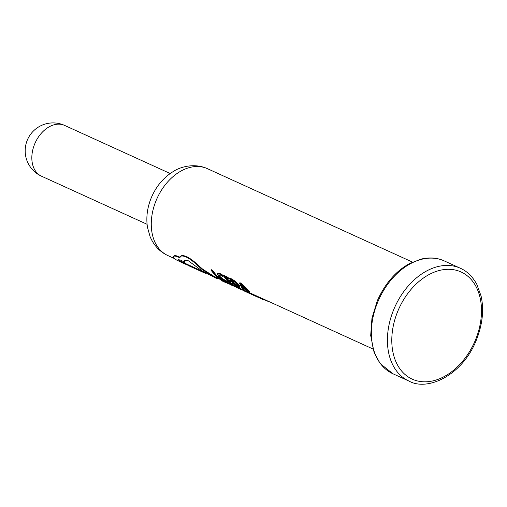 <?xml version="1.0" encoding="UTF-8"?>
<svg xmlns="http://www.w3.org/2000/svg" width="507" height="507" viewBox="0 0 507 507"><rect width="100%" height="100%" fill="white"/><g stroke="black" fill="none" stroke-linecap="round" stroke-linejoin="round"><path stroke-width="0.76" d="M178.692 259.552L180.467 261.105L180.175 261.656L183.369 263.298L176.626 260.053C174.326 258.64 173.331 257.474 173.641 256.548L174.002 256.067C174.446 255.344 176.005 255.515 178.66 256.593L178.274 257.049L179.687 257.759L180.993 255.927C182.121 255.313 184.022 255.553 186.69 256.662C189.656 258.133 192.863 260.408 196.317 263.475L202.61 269.141L214.93 276.942L221.527 280.003M184.675 260.078L185.03 261.802L184.687 262.303L180.91 260.199L178.236 259.628L180.175 261.656M180.467 261.105L188.534 264.971M189.225 265.085C187.837 264.673 188.37 264.971 190.809 265.972L195.658 268.216M195.271 268.038L205.69 272.791L205.43 273.349L197.641 269.8L205.43 273.349M178.66 256.593L180.074 257.303M261.967 299.111L260.059 298.173L260.332 297.622L372.918 348.981M252.949 294.992L249.837 293.521L250.116 292.964L260.306 297.672M245.952 291.804L243.899 290.815L244.178 290.264L249.298 292.647L249.038 293.211L245.882 291.772M223.333 281.499L221.274 280.51L221.553 279.953L226.673 282.342L226.407 282.9L223.257 281.467M239.519 283.147L239.925 282.722L241.053 283.236L250.046 291.912L249.71 292.425L248.544 291.893L245.882 289.763L242.479 288.21L243.525 289.605L242.359 289.072L239.519 283.147L240.648 283.66L249.71 292.425M243.525 288.692L243.854 289.091L243.525 289.605M229.303 278.489L229.709 278.064L232.041 279.129L235.78 281.632L238.962 284.94L240.065 286.93L239.722 287.437L235.254 285.84L229.303 278.489L235.381 282.063L238.588 285.409L239.722 287.437M228.758 281.22L229.937 282.405L233.277 283.926L232.935 284.433L233.714 285.137L229.316 283.134L223.365 275.783L227.573 277.703L228.144 278.666L224.988 277.228L226.743 279.763L229.665 281.093L230.349 281.943L227.428 280.612L229.595 282.912L232.935 284.433M223.365 275.783L223.771 275.364L227.979 277.278L228.543 278.229L228.144 278.666M225.951 277.665L227.123 279.294L230.045 280.625L230.723 281.467L230.349 281.943M219.043 274.445L219.873 276.353L222.453 278.692L227.732 281.626L227.396 282.133L225.539 281.455L221.8 279.338L218.435 276.378L217.446 273.881L219.708 274.014L221.844 275.244L222.529 276.366L220.298 274.997L218.65 274.889L219.499 276.822L222.098 279.186L227.396 282.133M217.446 273.881L217.845 273.444L220.12 273.59L222.25 274.819L222.928 275.922L222.529 276.366M221.565 278.932L221.229 279.446L216.926 277.487L210.969 270.136L211.381 269.718L212.433 270.199L217.541 276.759L219.791 277.779M217.541 276.759L217.199 277.266L221.229 279.446M220.798 278.242L220.456 278.749M212.433 270.199L212.027 270.618L217.199 277.266M210.969 270.136L212.027 270.618M226.908 280.853L226.559 281.353M225.241 280.314L224.899 280.821M222.453 278.692L222.098 279.186M219.873 276.353L219.499 276.822M222.25 274.819L221.844 275.244M220.12 273.59L219.708 274.014M229.937 282.405L229.595 282.912M230.045 280.625L229.665 281.093M227.123 279.294L226.743 279.763M227.979 277.278L227.573 277.703M234.044 284.617L233.714 285.137M238.962 284.94L238.588 285.409M235.78 281.632L235.381 282.063M232.041 279.129L231.629 279.553M230.926 279.934L235.007 282.336L238.455 286.588L235.533 285.612L230.926 279.934M238.803 286.087L235.875 285.105L235.533 285.612M235.875 285.105L231.889 280.371M237.061 285.65L236.718 286.157M241.053 283.236L240.648 283.66M244.837 288.825L242.099 287.577L240.686 284.452L244.837 288.825M241.313 284.522L240.914 284.966M243.537 287.583L242.46 287.095L242.099 287.577M242.46 287.095L241.795 285.764M230.039 283.635L229.823 284.218L228.841 283.901L229.075 283.324M225.919 282.57L228.841 283.901M225.761 281.867L225.482 282.424L226.407 282.9M221.274 280.51L225.482 282.424M230.21 283.92L229.969 284.49L236.129 287.057M236.053 286.385L235.831 286.968M231.674 284.611L231.426 285.181M239.095 287.982L238.848 288.553L239.874 288.939M237.447 287.247L237.2 287.811L238.848 288.553M236.3 286.696L236.059 287.266L237.2 287.811M244.317 290.372L244.07 290.936L245.135 291.424M240.926 288.825L240.679 289.389L243.994 290.631M239.779 288.299L239.532 288.87L240.679 289.389M249.076 293.122L249.862 293.477M248.386 292.178L248.113 292.735L249.038 293.211M243.899 290.815L248.113 292.735M256.586 295.974L256.327 296.538L260.078 298.129M252.448 294.028L252.169 294.58L256.327 296.538M249.837 293.521L252.169 294.58M252.385 294.744L257.112 296.899M260.059 298.173L270.313 302.229M261.46 298.135L261.181 298.686M261.612 298.946L263.247 299.694M214.93 276.942L214.657 277.494L215.925 278.134L218.187 278.698L218.39 278.115M202.61 269.141L202.249 269.629L214.657 277.494M196.317 263.475L195.911 263.906L202.249 269.629M186.69 256.662L186.265 257.055C189.231 258.526 192.451 260.813 195.911 263.906M180.993 255.927L180.581 256.352C181.702 255.712 183.597 255.946 186.265 257.055M180.067 256.802L180.581 256.352M173.641 256.548C174.066 255.807 175.612 255.972 178.274 257.049M200.975 270.358L200.677 270.896M197.122 268.862L196.874 269.432L197.641 269.8M190.809 265.972L190.537 266.53L196.874 269.432M188.433 264.92L188.186 265.491L194.536 268.387M189.003 265.662C187.584 265.243 188.097 265.529 190.537 266.53M183.369 263.298L188.243 265.357M215.925 278.134L201.97 270.801L188.37 260.801L184.44 260.256L184.687 262.303M208.783 273.932L208.567 274.509L209.023 274.718M208.713 274.173C207.636 273.951 207.585 274.065 208.567 274.509M378.216 300.962A61.987 43.526 114.5 0 0 392.868 373.735L380.199 363.576L374.134 352.612L370.699 335.507L371.961 318.187L377.385 300.556C385.219 283.305 396.005 270.947 409.745 263.469L421.418 259.02C429.955 257.163 437.573 257.797 444.265 260.915A61.987 43.526 114.5 0 0 378.216 300.962M398.306 310.018A58.888 41.346 114.5 0 0 413.357 379.635A58.888 41.346 114.5 0 0 474.977 341.103A58.888 41.346 114.5 0 0 459.931 271.486A58.888 41.346 114.5 0 0 398.306 310.018M392.868 373.735L408.934 381.055A61.987 43.526 -65.5 0 1 394.281 308.281A61.987 43.526 -65.5 0 1 460.331 268.235L444.265 260.915M156.555 199.511A47.728 33.513 114.5 0 0 167.836 255.541C159.762 251.789 153.843 245.483 150.078 236.611L147.467 227.275C145.934 217.218 147.303 207.148 151.58 197.065C156.397 186.094 163.514 177.646 172.931 171.721C180.752 166.391 195.132 162.994 207.414 168.673A47.728 33.513 114.5 0 0 156.555 199.511M170.206 173.521L64.642 125.425A27.891 19.583 114.5 0 0 64.104 125.197A27.891 19.583 114.5 0 0 34.92 143.443A27.891 19.583 114.5 0 0 41.511 176.195L147.074 224.284M408.934 381.055C427.179 391.448 461.554 375.928 475.813 341.414C482.468 325.215 484.223 310.069 481.067 295.98L476.764 284.243C472.562 276.581 467.086 271.245 460.331 268.235M64.642 125.425A27.891 27.891 0 0 0 27.454 139.774A27.891 27.891 0 0 0 41.511 176.195M167.836 255.541L174.725 258.684M226.667 282.348L244.152 290.315M249.298 292.659L250.09 293.021M207.414 168.673L412.495 262.106M222.769 281.252L223.821 281.734M236.053 287.247L236.287 286.677M245.394 291.557L246.446 292.038M207.87 274.084L208.073 273.514"/></g></svg>
